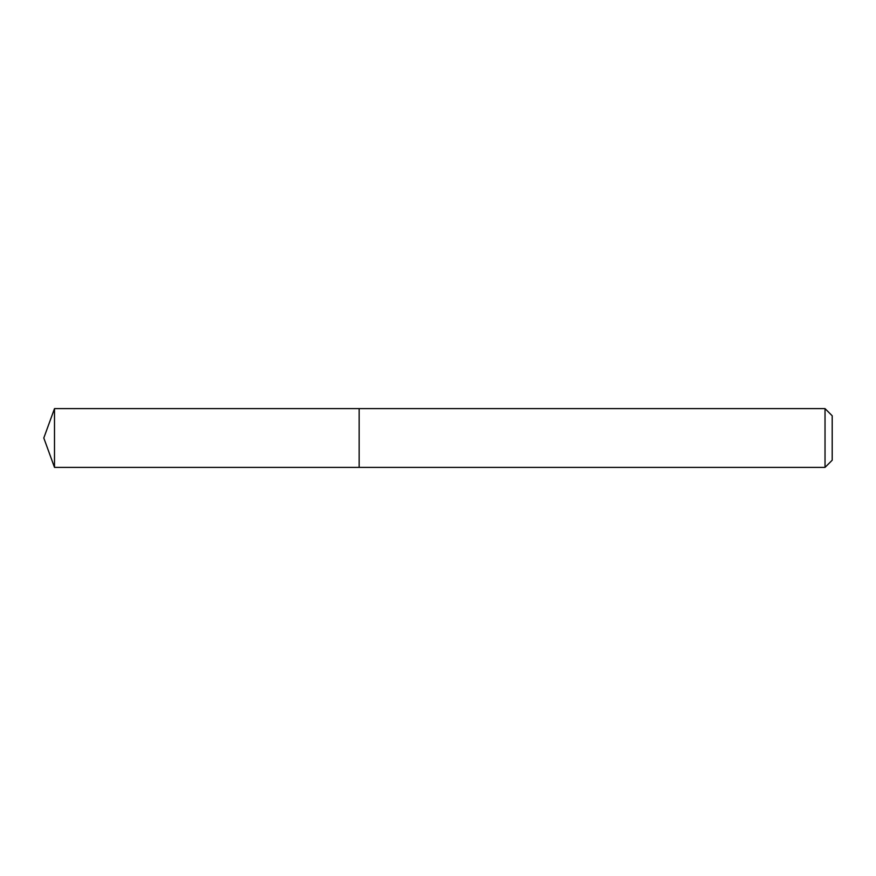 <?xml version="1.0" encoding="UTF-8"?>
<svg xmlns="http://www.w3.org/2000/svg" width="876" height="876" viewBox="0 0 876 876"><rect width="100%" height="100%" fill="white"/><g stroke="black" fill="none" stroke-linecap="round" stroke-linejoin="round"><path stroke-width="1.31" d="M825.028 467.39L825.028 408.61L832.2 415.782L832.2 460.218L825.028 467.39L359.16 467.39L359.16 408.61L54.498 408.61L54.498 467.39L43.8 438L54.498 408.61M825.028 408.61L359.16 408.61L359.16 467.39L54.498 467.39"/></g></svg>
